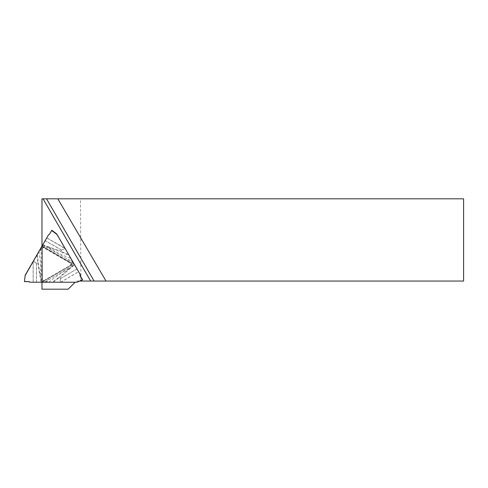 <?xml version="1.0" encoding="UTF-8"?>
<svg xmlns="http://www.w3.org/2000/svg" width="488" height="488" viewBox="0 0 488 488"><rect width="100%" height="100%" fill="white"/><g stroke="black" fill="none" stroke-linecap="round" stroke-linejoin="round"><path stroke-width="0.37" stroke-dasharray="2.44 1.83" d="M41.98 246.501L41.98 246.056L71.26 262.965C72.102 263.709 72.102 264.453 71.26 265.197L41.98 282.162L41.98 246.501L70.717 263.099C71.565 263.843 71.565 264.587 70.723 265.338L41.98 281.985M75.036 282.332L68.186 289.183L41.98 289.183L41.98 198.817L80.496 198.817L80.929 281.051L76.317 281.051L79.757 281.051M80.929 281.051L463.6 281.051L463.6 198.817L80.496 198.817M37.344 255.011L36.984 254.797L37.344 255.011A112.417 112.075 63.4 0 1 38.277 263.239L37.79 263.361L41.145 282.32M45.024 281.942L72.041 266.003L73.413 264.197L72.126 261.769L44.792 246.269L42.529 245.976L41.077 248.3L41.419 279.734L42.285 281.844L45.024 281.942L44.127 280.746L70.748 265.326C71.596 264.587 71.59 263.843 70.742 263.093L44.048 247.672C42.974 247.312 42.334 247.684 42.114 248.788L42.194 279.63L42.804 280.728L44.018 280.594C43.109 280.899 42.56 280.582 42.371 279.636L42.297 248.801C42.48 247.855 43.029 247.538 43.938 247.843L70.638 263.264L70.638 265.173L44.018 280.594M74.292 264.746L69.741 268.217L70.052 268.601L74.414 264.947L73.853 263.99A116.632 116.278 63.4 0 0 73.413 264.197L72.047 264.142L71.419 265.161L44.292 280.868L42.895 280.801M48.77 282.314A114.656 114.308 -116.6 0 1 69.741 268.217L59.524 276.952L59.884 277.312L70.052 268.601M45.72 282.326A116.632 116.278 63.4 0 1 48.593 279.874L47.855 278.8M72.041 266.003L71.419 265.161L70.638 265.173M41.382 282.32L38.277 263.239L36.472 263.27L33.428 260.988M41.419 279.734L42.364 279.752L42.279 248.343L43.005 247.178L44.213 247.215L71.394 262.934L72.047 264.142M40.4 248.715A116.632 116.278 63.4 0 1 41.09 252.43L42.291 252.473L42.364 279.752L42.724 280.673M29.286 281.71L30.079 282.174L28.804 281.643L24.424 281.643L28.841 281.643M25.175 275.22L24.424 281.643L25.205 275.159M42.242 282.326A116.632 116.278 63.4 0 0 42.285 281.844L42.926 280.82L42.371 279.636M38.924 251.32A114.656 114.308 -116.6 0 1 40.669 276.592L40.187 276.659M67.82 260.866L68.546 259.707A116.632 116.278 63.4 0 0 72.102 260.976L70.614 258.341A114.656 114.308 -116.6 0 1 47.903 247.166L60.707 251.686L60.847 251.198L42.688 244.732M42.572 244.939L47.903 247.166L48.092 246.702M80.239 274.573L78.373 271.822L60.542 282.277M60.14 282.277L60.579 278.514L76.799 269.071L78.373 271.822M76.799 269.071L60.549 278.453L59.524 276.952A112.417 112.075 63.4 0 0 52.881 281.857M74.414 264.947L76.762 269.01M72.102 260.976L73.853 263.99M68.527 254.571A111.923 111.581 -116.6 0 1 60.927 251.241L61.586 250.094L65.069 248.599L68.656 254.797L68.283 255.011L68.656 254.797L70.614 258.341M65.069 248.599L61.537 249.996L45.055 240.614M46.616 237.876L65.014 248.502M64.806 248.148L56.748 234.496L51.539 230.659M56.7 233.911L56.748 234.496M44.792 246.269L43.938 247.843M80.221 274.646L79.776 274.616L79.947 275.988L80.404 276.019M76.226 282.339L82.094 279.807L79.947 275.988M82.094 279.807L82.612 279.837M72.126 261.769L71.394 262.934L70.742 263.093L71.26 262.965M48.538 234.893L49.514 234.228M42.194 248.343L42.297 248.801M42.133 245.696A116.632 116.278 63.4 0 0 42.529 245.976L43.005 247.178M41.077 248.3L42.279 248.343L42.114 248.788M45.024 240.669L61.506 250.051L60.707 251.686A112.417 112.075 63.4 0 0 68.283 255.011M71.26 265.197L70.723 265.338M36.46 282.32L36.472 263.361L37.79 263.27A111.923 111.581 -116.6 0 0 36.856 255.023M33.099 261.562L33.154 282.326M33.373 261.092L36.405 263.361L36.393 282.32M33.221 282.326L33.166 261.446M53.143 282.277A111.923 111.581 -116.6 0 1 59.804 277.355L60.469 278.495L60.03 282.277M60.677 282.277L78.409 271.877M82.082 279.783L76.152 282.339M64.739 248.032L46.653 237.815M51.527 230.69L56.779 234.563M49.325 234.527L49.575 234.142M42.358 247.898L42.194 248.349M42.279 248.343L42.291 252.473"/><path stroke-width="0.73" d="M41.98 245.964L41.98 198.817L57.828 198.817L106.024 281.051L463.6 281.051L463.6 198.817L57.828 198.817M75.036 282.332L68.186 289.183L41.98 289.183L41.98 282.326M79.757 281.051L90.646 281.051L43.054 198.817M90.646 281.051L106.024 281.051M48.471 234.911L25.205 275.159L24.43 281.643L28.804 281.643L30.134 282.223L76.939 282.223L82.6 279.813L80.404 276.019L80.239 274.573L56.736 233.965L51.807 230.251L49.575 234.142L48.471 234.911L25.162 275.519M30.134 282.223L76.939 282.223M24.43 281.643L25.132 275.574M49.453 234.307L51.819 230.232L56.736 233.965M82.6 279.813L77 282.223L82.612 279.837M30.079 282.174L28.804 281.643L24.43 281.643C26.431 281.405 28.31 281.576 30.079 282.174M28.841 281.643L29.286 281.71M94.117 281.051L46.531 198.817M51.819 230.232L56.706 233.917"/></g></svg>
